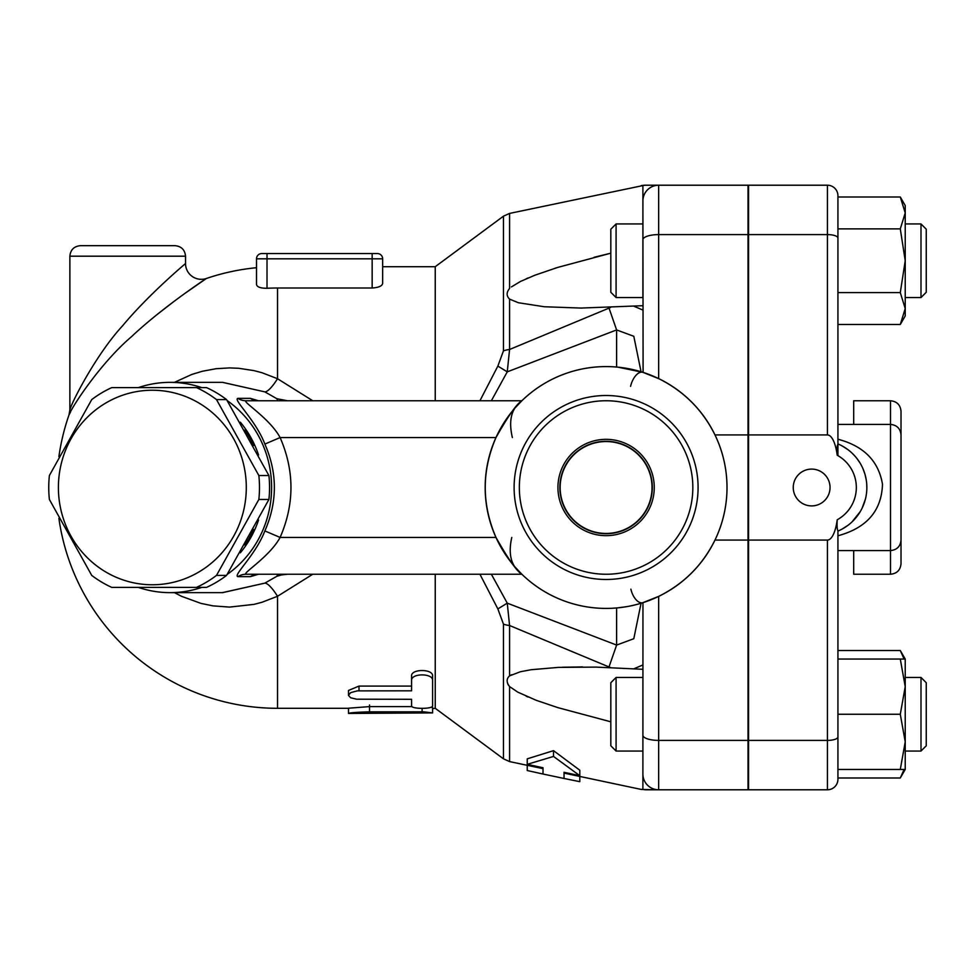 <?xml version="1.0" encoding="UTF-8"?>
<svg xmlns="http://www.w3.org/2000/svg" width="975" height="975" viewBox="0 0 975 975"><rect width="100%" height="100%" fill="white"/><g stroke="black" fill="none" stroke-linecap="round" stroke-linejoin="round"><path stroke-width="1.46" d="M656.333 597.48L652.263 599.247M649.118 600.503L647.437 601.124M644.963 602.002L643.195 602.574M642.952 602.66L642.891 789.421L641.282 789.445L642.891 789.421A15.771 15.368 90 0 0 646.157 789.787L658.661 789.787L641.282 789.445L564.038 773.102L564.038 772.297L579.808 775.71L579.808 770.226L553.52 750.652L527.243 758.842L527.243 764.339L543.014 767.752L543.014 774.028L527.243 770.543L527.243 765.314M642.891 305.699L580.893 308.063L544.269 306.747L518.383 302.738L509.572 299.118C506.342 295.961 506.342 292.402 509.572 288.429L509.572 213.415L642.891 185.579L643.098 372.389M644.536 372.864L647.437 373.876M649.496 374.644L657.772 378.19M610.825 721.817L557.871 707.631L536.14 700.269L517.81 692.152L509.572 686.571C506.342 682.317 506.342 678.758 509.572 675.882L520.394 671.738L531.119 669.715L558.334 667.388L596.115 667.107L642.891 669.301M526.22 696.235L528.036 697.015M642.891 751.055L616.078 751.055L616.078 677.454L642.891 677.454L642.891 774.016A15.771 15.771 0 0 0 658.661 789.787A15.771 15.771 0 0 1 642.891 774.016A15.771 15.771 0 0 0 658.661 789.787L748.032 789.787L748.032 185.213L646.157 185.213A15.771 15.368 90 0 0 642.891 185.579M503.453 624.122A15.771 7.946 0 0 0 509.572 625.511L507.256 603.147L497.859 608.912L503.453 624.122L503.453 758.818L509.572 761.585L543.014 768.653L543.014 767.752M634.067 668.716L642.891 664.938M641.062 603.245L633.799 638.723L616.614 645.072L507.256 603.147L491.363 574.238M509.572 675.882L509.572 625.511L608.997 666.961L616.614 645.072L616.614 607.949M608.997 666.961L610.594 667.546M642.891 200.984A15.771 15.771 0 0 1 658.661 185.213A15.771 15.771 0 0 0 642.891 200.984L642.891 297.546L616.078 297.546L616.078 223.945L642.891 223.945M616.078 677.454L610.825 682.719L610.825 745.802L616.078 751.055M616.078 223.945L610.825 229.198L610.825 292.281L616.078 297.546M511.4 286.918L520.54 281.422L534.739 275.279L557.59 267.455L610.825 253.183L594.055 257.303M557.749 267.406L554.994 268.271M528.036 277.985L526.22 278.765M642.891 310.062L634.067 306.284M610.594 307.454L509.572 349.489L509.572 299.118M582.173 666.937L562.465 667.229M558.139 667.4L530.79 669.764M511.668 674.7L509.596 675.87M507.207 681.549L507.414 682.78M507.683 683.67L508.402 685.145M579.808 776.441L579.808 781.67L564.038 778.477L564.038 772.297M579.808 775.71L553.52 756.429L527.243 764.339M553.52 756.429L553.52 750.652M630.874 589.156A14.198 7.434 -107.7 0 0 642.891 602.672L658.661 596.383C683.755 583.94 702.536 565.171 714.98 540.065L748.032 540.065M748.556 434.935L827.422 434.935A31.956 10.518 -90 0 1 837.208 455.227C836.903 448.671 837.147 445.027 837.927 444.271L837.927 195.731A10.518 10.518 0 0 0 827.422 185.213L748.556 185.213L748.556 789.787L827.422 789.787A10.518 10.518 0 0 0 837.927 779.269L837.927 530.729C837.123 529.596 836.879 525.952 837.208 519.773A31.956 10.518 90 0 1 827.422 540.065L827.422 789.787A10.518 10.518 0 0 0 837.927 779.269M748.556 540.065L827.422 540.065M830.042 487.5A18.403 18.403 0 0 1 811.651 505.903A18.403 18.403 0 0 1 793.248 487.5A18.403 18.403 0 0 1 811.651 469.097A18.403 18.403 0 0 1 830.042 487.5M900.291 197.011L905.227 205.542L905.227 260.739L900.291 228.869L905.227 212.94L900.291 197.011L837.927 197.011L837.927 292.61L900.291 292.61L905.227 260.739L905.227 315.949L900.291 324.48L837.927 324.48L837.927 424.418L890.504 424.418L890.504 574.238C896.89 573.617 900.388 570.119 901.022 563.733L901.022 434.935C900.388 428.537 896.89 425.039 890.504 424.418L890.504 400.762C896.89 401.383 900.388 404.881 901.022 411.267L901.022 540.065C900.388 546.463 896.89 549.961 890.504 550.582L837.927 550.582L837.927 650.52L900.291 650.52L904.093 659.051M837.927 535.775L837.927 531.095L837.927 535.775C866.787 527.95 881.632 510.766 882.485 484.234C878.572 461.004 863.716 446.002 837.927 439.225L837.927 455.63M900.291 769.458L837.927 769.458L837.927 714.261L900.291 714.261L905.227 686.656L905.227 769.458L900.291 769.458L905.227 741.853L900.291 714.261M837.927 777.989L900.291 777.989L904.093 769.458M905.227 686.656L900.291 659.051L905.227 659.051L905.227 686.656M837.927 659.051L900.291 659.051M837.927 228.869L900.291 228.869M900.291 324.48L905.227 308.551L900.291 292.61M920.997 677.454L920.997 751.055L905.227 751.055L920.997 751.055L926.25 745.802L926.25 682.719L920.997 677.454L905.227 677.454M920.997 223.945L920.997 297.546L905.227 297.546L920.997 297.546L926.25 292.281L926.25 229.198L920.997 223.945L905.227 223.945M839.524 530.388L837.927 531.095A47.312 47.312 0 0 0 837.927 443.905L839.487 444.6M842.108 445.916L847.897 449.633M852.028 453.107L854.685 455.837M856.793 458.335L859.779 462.625M863.058 468.938L864.813 473.777M865.044 474.557L866.239 479.932M866.751 484.587L866.836 488.231M865.349 499.31L862.144 508.072M860.267 511.57L852.113 521.808M847.86 525.403L842.12 529.072M714.98 540.065A120.912 120.912 0 0 0 727.009 487.5A120.912 120.912 0 0 1 545.634 592.215A120.912 120.912 0 0 1 545.634 382.785A120.912 120.912 0 0 1 727.009 487.5A120.912 120.912 0 0 0 714.98 434.935C702.536 409.829 683.755 391.06 658.661 378.617L642.891 372.328A14.723 7.556 -72.3 0 0 630.581 386.344M646.157 185.213L644.707 185.213M479.932 574.238L497.859 608.912M277.717 574.238L276.912 576.262L281.58 574.909A15.771 15.234 90 0 1 285.98 574.238M276.912 576.262L264.859 583.123L222.629 592.642L170.04 592.642A105.142 101.558 -90 0 0 201.752 587.389M222.568 382.358L264.859 391.877L276.912 398.738L277.717 400.762M138.328 587.389A105.142 101.558 -90 0 0 170.04 592.642M227.199 574.409A105.142 101.558 -90 0 0 227.199 400.591M201.752 387.611A105.142 101.558 -90 0 0 170.04 382.358A105.142 101.558 -90 0 0 138.328 387.611M256.913 574.324L258.448 574.238A15.771 15.234 -90 0 0 250.368 576.639L258.521 574.238M258.521 400.762L250.368 398.361L237.937 398.361C232.598 399.299 255.755 420.079 264.859 444.076C277.522 473.021 277.522 501.979 264.859 530.924C255.755 554.921 232.598 575.701 237.937 576.639L250.368 576.639M240.313 422.187A99.889 96.476 90 0 1 258.558 455.008M258.558 519.992A99.889 96.476 90 0 1 250.868 537.444A99.889 96.476 90 0 1 240.313 552.813M253.537 529.413A99.889 96.476 90 0 1 249.515 537.444A99.889 96.476 90 0 1 244.847 545.001M244.847 429.999A99.889 96.476 90 0 1 253.537 445.587M196.475 587.389L206.542 587.389A109.078 105.373 -90 0 0 226.566 575.408L268.917 499.468A109.078 105.373 -90 0 0 268.917 475.532L226.566 399.592A109.078 105.373 -90 0 0 206.542 387.611L196.475 387.611A109.078 105.373 90 0 1 216.499 399.592L258.85 475.532A109.078 105.373 90 0 1 258.85 499.468L216.499 575.408A109.078 105.373 90 0 1 196.475 587.389L111.759 587.389A109.078 105.373 90 0 1 91.735 575.408L49.384 499.468A109.078 105.373 90 0 1 48.75 487.5A109.078 105.373 90 0 1 49.384 475.532L91.735 399.592A109.078 105.373 90 0 1 111.759 387.611L196.475 387.611M268.917 475.532L258.85 475.532M268.917 499.468L258.85 499.468M58.403 487.5A97.256 93.941 -90 0 0 199.327 571.728A97.256 93.941 -90 0 0 199.327 403.272A97.256 93.941 -90 0 0 58.403 487.5M226.566 399.592L216.499 399.592M226.566 575.408L216.499 575.408M170.04 382.358L222.629 382.358L264.859 391.877A31.541 7.422 115.3 0 0 277.522 378.727L262.043 372.742L254.061 370.634L238.814 368.294L229.527 367.904L216.109 368.708L202.288 371.268L191.746 374.461L174.428 382.358M174.428 592.642L181.508 596.298L200.96 603.391L213.05 605.877L229.527 607.096L254.061 604.366L262.043 602.258L277.522 596.273A31.541 7.422 64.7 0 0 264.859 583.123L222.373 592.642M267.016 253.561L261.751 253.561A5.253 5.253 0 0 0 256.498 258.814L267.016 258.814L267.016 253.561L377.41 253.561A5.253 5.253 0 0 1 382.663 258.814L382.663 283.347C382.224 286.016 378.714 287.564 372.158 288.003L277.522 288.003A199.497 199.497 0 0 0 267.016 288.283C260.471 288.283 256.961 287.003 256.498 284.444L256.498 258.814L256.498 284.444M70.553 411.986L68.993 414.936C71.614 407.282 100.596 362.895 131.698 336.497C162.313 307.552 205.969 278.692 206.383 278.484L183.897 294.109M174.22 301.238L158.182 313.694M377.41 253.561A5.253 5.253 0 0 1 382.663 258.814L382.663 266.699L435.24 266.699L435.24 400.762M312.768 400.762L277.522 378.727L277.522 288.003M435.24 574.238L435.24 708.301L503.453 758.818M58.89 518.347A220.801 220.801 0 0 0 277.522 708.301L277.522 596.273L312.768 574.238M411.584 700.769L411.584 699.294L356.631 699.197L350.671 697.783L348.502 695.431L348.502 690.458L359.007 686.083L411.584 686.083L411.584 676.004C410.938 668.716 433.266 668.716 432.607 676.004L432.607 700.769M431.169 707.192L432.607 707.655L432.607 712.896L423.808 711.835L369.525 711.823C356.753 712.201 349.745 712.749 348.502 713.456L432.607 712.896M348.502 713.456L348.502 708.203L369.525 706.607L411.998 706.607M432.607 708.606L435.24 708.301M432.607 676.004L432.607 705.851C433.266 709.166 410.938 709.166 411.584 705.851L411.584 699.294M411.584 676.004L411.584 680.501C410.938 673.03 433.266 673.03 432.607 680.501M348.502 695.285L350.671 692.616L357.301 690.873L411.584 690.812L411.584 680.501M277.522 708.301L348.502 708.301L348.502 710.153M369.525 704.974L369.525 711.823M256.498 267.711A220.801 220.801 0 0 0 206.383 278.484A15.771 15.771 0 0 1 185.53 263.555C185.189 263.774 148.432 294.694 122.655 325.711C96.476 353.986 72.077 401.554 69.871 409.744L68.993 414.936A220.801 220.801 0 0 0 58.89 456.653M175.012 245.676L80.389 245.676L175.012 245.676C181.399 246.297 184.909 249.807 185.53 256.193L185.53 263.555M287.564 400.762L276.912 398.738M281.58 574.909L287.564 574.238M512.375 437.556C509.438 425.051 510.278 415.24 514.885 408.123L521.857 400.762C516.86 403.65 508.231 415.911 495.982 437.556C481.674 470.852 481.674 504.148 495.982 537.444L280.105 537.444C269.685 556.749 241.958 573.483 246.017 574.238A15.771 15.234 -90 0 0 237.937 576.639M264.859 444.076L280.105 437.556C294.572 470.852 294.572 504.148 280.105 537.444L264.859 530.924M250.368 398.361A15.771 15.234 -90 0 0 258.448 400.762L256.913 400.676M237.937 398.361A15.771 15.234 -90 0 0 246.017 400.762C241.958 401.517 269.685 418.251 280.105 437.556L495.982 437.556M246.017 574.238L521.857 574.238L514.544 566.475A120.912 120.912 0 0 0 618.004 607.827L626.157 606.73M495.982 537.444C508.268 559.138 516.896 571.411 521.857 574.238M285.98 400.762A15.771 15.234 90 0 1 281.58 400.091M509.572 213.415L503.453 216.182L503.453 350.878A15.771 7.946 0 0 1 509.572 349.489L507.256 371.853L616.614 329.928L608.997 308.039M503.453 350.878L497.859 366.088L507.256 371.853L491.363 400.762M497.859 366.088L479.932 400.762M616.614 367.051L616.614 329.928L633.799 336.278L641.062 371.755M642.891 602.672L638.978 603.854M635.602 604.756L632.044 605.597M511.778 537.444C509.023 549.717 509.949 559.406 514.544 566.475M514.885 408.123A120.912 120.912 0 0 1 618.065 367.185L642.891 372.328M521.857 400.762L246.017 400.762M698.088 487.5A92.003 92.003 0 0 0 560.101 407.83A92.003 92.003 0 0 0 560.101 567.17A92.003 92.003 0 0 0 698.088 487.5M692.835 487.5A86.738 86.738 0 0 1 562.721 562.624A86.738 86.738 0 0 1 562.721 412.376A86.738 86.738 0 0 1 692.835 487.5M557.932 487.5A48.153 48.153 0 0 1 630.179 445.794A48.153 48.153 0 0 1 630.179 529.206A48.153 48.153 0 0 1 557.932 487.5M559.869 487.5A46.227 46.227 0 0 0 629.204 527.536A46.227 46.227 0 0 0 629.204 447.464A46.227 46.227 0 0 0 559.869 487.5M652.031 487.5A45.935 45.935 0 0 1 583.123 527.28A45.935 45.935 0 0 1 583.123 447.72A45.935 45.935 0 0 1 652.031 487.5M714.98 434.935L748.032 434.935M509.572 761.585L509.572 686.571M658.661 789.787L658.661 740.403A15.771 5.192 180 0 1 642.891 735.211M748.032 740.403L658.661 740.403L658.661 596.383M837.208 519.773A36.794 36.794 0 0 0 837.208 455.227M837.927 238.058A10.518 3.461 180 0 0 827.422 234.597L827.422 434.935M827.422 185.213L827.422 234.597L748.556 234.597M837.927 736.942A10.518 3.461 180 0 1 827.422 740.403L748.556 740.403M642.891 239.789A15.771 5.192 0 0 1 658.661 234.597L658.661 185.213M658.661 378.617L658.661 234.597L748.032 234.597M267.016 288.283L267.016 258.814L382.663 258.814M372.158 253.561L372.158 288.003M359.007 686.083L359.007 690.812M422.102 708.386L422.102 711.823M69.871 409.744L69.871 256.193L185.53 256.193M853.698 424.418L853.698 400.762L890.504 400.762M890.504 574.238L853.698 574.238L853.698 550.582M582.672 666.937L580.893 666.937L582.672 666.937M582.307 308.063L580.893 308.063L582.307 308.063M543.014 774.028L564.038 778.477M905.227 769.458L900.291 777.989M905.227 659.051L900.291 650.52M926.25 745.802L920.997 751.055M926.25 292.281L920.997 297.546M641.282 185.555L644.548 185.213M167.322 387.611L165.957 387.611M167.322 587.389L165.957 587.389M69.871 256.193C70.493 249.807 74.002 246.297 80.389 245.676M435.24 266.699L503.453 216.182"/></g></svg>
